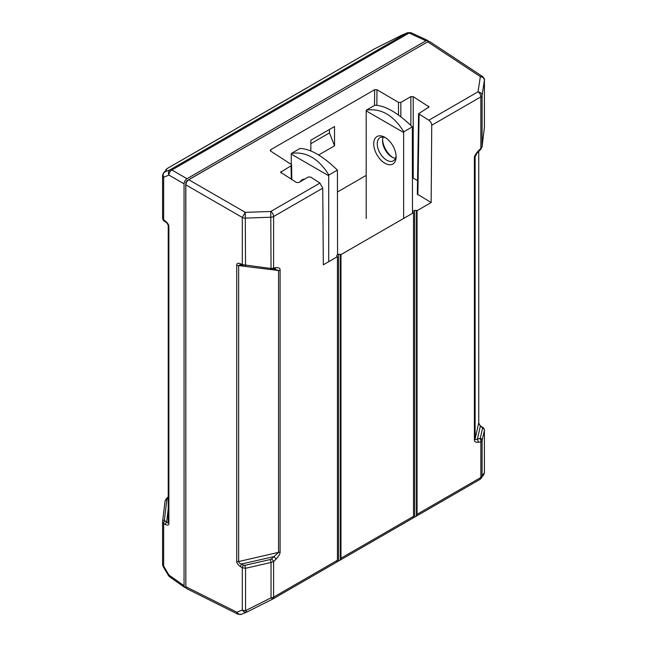 <?xml version="1.0" encoding="UTF-8"?>
<svg xmlns="http://www.w3.org/2000/svg" width="647" height="647" viewBox="0 0 647 647"><rect width="100%" height="100%" fill="white"/><g stroke="black" fill="none" stroke-linecap="round" stroke-linejoin="round"><path stroke-width="0.97" d="M373.707 143.82A15.851 9.147 60 0 1 384.908 137.35A15.851 9.147 60 0 1 396.118 156.76A15.851 9.147 60 0 1 384.908 163.23A15.851 9.147 60 0 1 373.707 143.82M385.83 137.924A13.344 7.707 -120 0 0 380.007 137.706A13.344 7.707 -120 0 0 377.241 143.82A13.344 7.707 -120 0 0 383.064 157.245A13.344 7.707 -120 0 0 393.352 160.828A13.344 7.707 -120 0 0 396.077 155.668M395.454 158.337A13.344 7.707 60 0 1 391.985 157.1A13.344 7.707 60 0 1 382.555 140.755A13.344 7.707 60 0 1 383.21 137.132M403.639 218.427L403.639 132.489L366.186 110.872L366.186 218.484M366.186 110.872L366.348 110.152L374.872 105.235C385.232 105.501 397.719 112.715 412.325 126.861L412.487 213.324M412.325 126.861L403.801 131.778L403.639 132.489M382.587 139.792A15.851 9.147 -120 0 0 392.834 157.544M403.801 131.778C393.433 115.19 380.946 107.976 366.348 110.152M300.111 181.742A15.851 9.147 60 0 1 304.729 179.073M328.886 175.03C318.518 158.434 306.039 151.228 291.433 153.404L299.957 148.478C310.325 148.753 322.804 155.959 337.41 170.104L328.886 175.03L328.725 175.741L291.271 154.115L291.271 164.475M337.41 170.104L337.572 254.829M291.433 153.404L291.271 154.115M328.725 261.679L328.725 175.741M336.836 561.984L337.427 560.286L337.427 256.657L336.836 256.301L336.836 255.25L338.607 254.231L340.969 254.611L340.969 558.24L340.379 559.946L336.917 561.903M400.833 116.727L400.825 102.42L410.861 96.621L413.223 96.67L429.066 106.884L418.577 113.751L428.84 120.221C430.748 121.676 431.711 123.351 431.735 125.235L431.153 202.543L417.056 210.679L414.695 210.299L412.932 211.318L412.932 212.37L412.932 211.318L412.932 212.37L413.522 212.726L340.969 254.611M185.835 585.195L185.77 182.769L186.951 180.731L426.357 42.581M337.427 256.657L323.33 264.801L322.748 188.164L319.95 183.085L310.689 177.076L308.304 177.011L298.793 182.503L296.423 182.454L280.58 172.264L291.11 165.761L291.304 179.292M319.95 183.085L270.761 211.48L271.036 268.497L275.994 267.64C278.897 267.486 280.264 268.303 280.094 270.09A2.499 1.448 180 0 1 278.55 270.503L278.55 552.433L271.392 558.959A2.499 0.906 45.9 0 1 273.608 561.515L271.036 562.478L271.036 597.828L272.743 599.041A4.173 2.41 60 0 1 272.581 599.122M280.094 552.012C280.264 553.597 278.897 555.991 275.994 559.194A2.499 0.906 -134.1 0 0 273.778 556.646L241.622 563.99C239.746 563.61 238.759 562.793 238.654 561.539L280.094 552.012L280.094 270.09M412.932 518.053L413.522 516.355L413.522 212.726M416.466 210.324L416.466 516.015L415.908 516.371L417.056 514.308L417.056 210.679M480.123 479.298L481.319 478.182L482.08 475.982L482.08 440.639L480.875 441.844L478.489 442.289C475.585 442.435 474.219 441.618 474.388 439.839A2.499 1.448 0 0 0 475.116 438.949L475.116 157.019L476.734 153.485L480.85 149.19A2.499 0.906 -134.1 0 0 480.875 148.414L482.08 146.659L482.08 95.384C481.878 93.419 480.527 92.23 478.028 91.817L428.84 120.221M474.388 439.839L474.388 157.908C474.219 156.323 475.585 153.929 478.489 150.727A2.499 0.906 45.9 0 1 478.465 151.503M275.994 267.64L274.676 269.079L278.55 270.503L271.166 269.597M340.379 254.255L340.379 559.946L339.821 560.302M418.577 113.751L417.347 194.132L431.153 202.543M412.487 177.69L417.55 180.586M337.572 191.924L366.186 175.402M336.836 256.301L336.836 255.25L336.836 256.301M474.388 157.908L475.173 156.517M478.489 442.289L477.413 439.078C476.216 439.855 475.448 439.806 475.116 438.949L478.74 422.928A2.499 1.448 0 0 0 478.748 422.798L478.748 422.798A2.499 1.448 0 0 0 478.74 422.669M417.056 514.308L480.875 477.47L480.009 479.378L416.15 516.241M241.46 614.302L237.926 614.213L186.773 588.665L185.835 586.716L185.835 184.848C186.012 182.689 186.991 180.982 188.778 179.745L427.675 41.82L429.834 41.659L482.541 76.492L480.349 76.629L427.675 41.82M415.908 516.371L413.012 517.972M291.11 165.761L291.595 165.058L291.134 164.378L270.689 151.099L270.236 150.403L270.721 149.708L374.637 89.707L376.966 89.739L398.495 102.388L398.503 115.004M400.825 102.42L398.495 102.388M310.843 150.905L310.843 140.213L334.523 126.545L334.523 145.818L318.656 154.973M271.392 558.959L270.365 559.509L271.036 562.478L245.537 568.301L242.31 567.759L240.36 566.578C237.853 564.718 236.632 562.914 236.721 561.159A2.499 1.448 0 0 0 238.654 561.539L238.654 265.585A2.499 1.448 180 0 1 236.721 265.205C236.648 263.345 237.861 262.844 240.36 263.701A2.499 1.48 115.2 0 0 240.999 264.914L242.957 265.828A2.499 1.48 -64.8 0 1 242.31 264.623L271.036 268.497A2.499 0.485 -83 0 1 270.503 269.54L274.684 269.079M241.711 614.173C239.956 614.982 238.363 614.343 236.948 612.24L185.835 586.716M480.009 479.378L483.641 474.938L484.401 472.731L484.401 430.401L482.08 440.639A2.499 2.289 12.8 0 0 480.276 438.318L477.413 439.078L480.333 426.171L482.152 427.424A2.499 1.407 -55.3 0 1 482.888 427.562L481.069 426.3A2.499 1.407 124.7 0 0 480.333 426.171L478.74 422.928L478.74 151.236L478.748 422.798C478.448 423.098 480.276 426.219 481.069 426.3M246.992 611.981L241.404 614.327M270.365 559.509L244.865 565.332L245.537 568.301L245.537 610.639L247.081 611.933C245.245 612.725 243.66 612.078 242.31 610L242.31 567.759A2.499 1.302 -58.8 0 1 243.571 565.171L241.622 563.99L240.36 566.578M272.533 599.154L247.033 611.965L272.476 599.171M244.331 266.281L238.654 265.585L240.28 264.672L240.999 264.914M240.36 263.701L242.31 264.623L242.31 217.457L245.262 212.353L245.537 265.351A2.499 0.485 97 0 1 245.003 266.394L270.503 269.54M480.85 149.19L482.072 146.82A2.499 1.69 6.9 0 1 482.072 146.829A2.499 1.69 6.9 0 0 482.08 146.659L484.401 127.451L484.401 80.188C484.158 78.19 482.808 77.001 480.349 76.629L478.028 91.817A4.173 2.41 -120 0 1 480.875 96.864L431.735 125.235M329.46 129.465L329.46 132.918L334.523 145.818M310.843 143.674L329.46 132.918M484.36 127.782A2.499 1.69 -173.1 0 0 484.393 127.613A2.499 1.69 -173.1 0 0 484.401 127.451L484.401 126.982M479.799 438.642A2.499 1.836 -100.5 0 1 480.875 441.844L480.875 477.47A4.173 2.41 0 0 0 482.08 475.982L484.401 472.731A4.173 2.41 0 0 0 484.417 472.512L484.401 430.401A2.499 2.289 -167.2 0 0 482.597 428.079L480.276 438.318M185.988 587.767L184.816 587.533L184.063 585.697L184.063 183.829C184.233 181.661 185.22 179.955 187.007 178.726L425.912 40.793L427.877 40.526L428.678 41.448M234.117 129.974L167.282 168.487L164.839 171.916C163.149 173.153 162.753 174.916 163.659 177.221A4.173 2.41 180 0 1 162.583 175.612L162.583 218.314L163.659 219.859A2.499 1.44 125.3 0 0 164.071 220.926L165.907 222.228A2.499 1.44 -54.7 0 1 165.495 221.153C167.84 223.166 168.964 225.035 168.875 226.757A2.499 1.448 180 0 1 168.228 225.795L168.228 225.795A2.499 1.448 180 0 1 168.244 225.666M168.875 226.757L168.875 523.286C168.956 525.146 167.832 525.566 165.495 524.547A2.499 1.593 -60.2 0 1 166.659 521.911L164.823 520.859A2.499 1.593 119.8 0 0 163.659 523.496L162.599 521.571A2.499 1.69 6.9 0 1 162.607 521.401L162.607 521.401A2.499 1.69 6.9 0 1 164.403 520.034L166.853 499.751A2.499 1.69 -173.1 0 0 165.058 501.118L165.058 501.118A2.499 1.69 -173.1 0 0 165.05 501.288M165.495 524.547L163.659 523.496L163.659 566.125L168.94 575.029A4.173 2.402 125.2 0 0 169.635 576.833L168.455 575.547L168.94 575.029L184.063 585.697M184.063 183.829L168.94 175.094C168.034 172.789 168.43 171.018 170.121 169.789L171.884 169.991L187.007 178.726M162.599 564.297A4.173 2.41 0 0 0 162.583 564.516A4.173 2.41 0 0 0 163.659 566.125L163.173 566.643L168.455 575.547M168.228 496.864L166.279 498.756L165.058 501.118L162.599 521.571M168.875 523.286L168.244 522.186C167.921 523.213 167.395 523.116 166.659 521.911L168.228 508.89M165.907 222.228C167.233 223.264 168.01 224.452 168.228 225.795L168.228 522.315L168.244 225.924M427.877 40.526L411.015 32.738A4.173 2.402 114.8 0 0 409.114 33.029L407.65 32.673L401.48 35.294L407.351 32.827L170.121 169.789L164.839 171.916L163.359 173.194L162.599 175.394A4.173 2.41 180 0 0 162.583 175.612L163.359 173.194L167.282 168.487A4.173 2.41 60 0 0 167.12 168.568L230.979 131.697M310.212 86.043L234.521 129.667M310.617 85.736L374.241 49.002M401.569 35.245L374.548 48.824L401.787 35.14M374.653 48.776L310.52 85.776M231.222 131.576L230.664 131.931L231.222 131.576M322.748 188.164L273.608 216.527L273.608 268.076A2.499 1.836 79.5 0 1 272.298 269.516M275.994 559.194L273.608 561.515L273.608 597.132L337.427 560.286M340.969 558.24L413.522 516.355M478.489 150.727L480.875 148.414L480.875 96.864A4.173 2.41 180 0 0 482.08 95.384L484.401 80.188A4.173 2.41 180 0 0 484.417 79.977L484.417 127.208L482.072 146.829M187.371 180.974L186.951 180.731M185.77 182.769L186.199 183.02M237.926 614.213A4.173 2.402 -63.5 0 1 236.948 612.24L242.31 610A4.173 2.41 0 0 0 245.537 610.639L271.036 597.828A4.173 2.41 0 0 0 273.608 597.132A4.173 2.41 60 0 1 272.743 599.041L336.61 562.17M188.778 179.745L245.262 212.353L270.761 211.48A4.173 2.41 60 0 1 273.608 216.527A4.173 2.41 180 0 1 271.036 217.222L245.537 218.096A4.173 2.41 180 0 1 242.31 217.457L185.835 184.848M417.865 194.868L419.094 114.487M338.607 560.925L338.607 254.231M374.524 105.437L374.637 89.707M270.721 149.708L270.729 151.123M428.573 106.157L428.549 107.588M413.223 177.957L413.223 96.67M376.853 105.275L376.966 89.739M414.695 516.993L414.695 210.299M236.721 561.159L236.721 265.205M281.065 171.56L281.089 172.984M410.861 125.421L410.861 96.621M483.641 474.938L484.417 472.512A4.173 2.41 0 0 0 484.401 472.294M244.865 565.332L243.571 565.171M482.152 427.424L482.597 428.079M425.912 40.793L409.114 33.029L171.884 169.991A4.173 2.653 120 0 0 168.94 175.094L163.659 177.221L163.659 219.859L165.495 221.153M164.071 220.926L164.071 220.926C163.57 220.983 163.076 220.109 162.583 218.314M164.823 520.859L164.403 520.034M166.991 168.657A4.173 2.41 60 0 1 167.12 168.568L165.81 169.757M166.853 499.751L167.33 498.877L166.255 499.533M167.33 498.877L168.228 498.012M340.055 560.173L412.697 518.239M291.595 165.058L291.813 179.599M245.003 266.394L242.957 265.828M484.417 79.977C484.757 79.395 484.134 78.23 482.541 76.492M484.417 430.206C484.077 428.573 483.568 427.691 482.888 427.562M184.816 587.533L169.635 576.833M162.583 521.814L162.583 564.516L163.165 566.643M411.015 32.738L407.65 32.673M234.432 129.707L307.074 87.766"/></g></svg>
